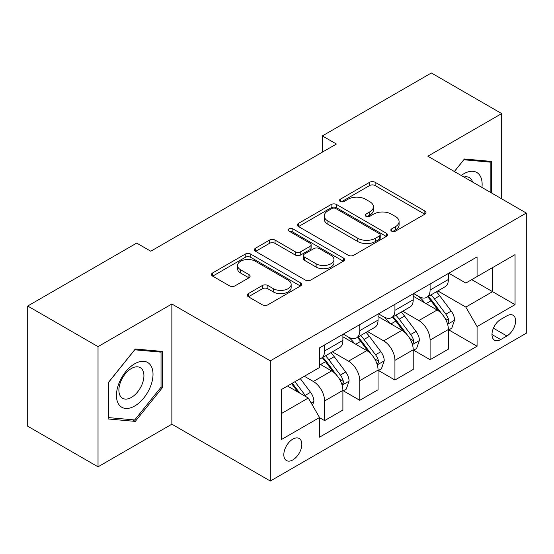 <?xml version="1.0" encoding="UTF-8"?>
<svg xmlns="http://www.w3.org/2000/svg" width="554" height="554" viewBox="0 0 554 554"><rect width="100%" height="100%" fill="white"/><g stroke="black" fill="none" stroke-linecap="round" stroke-linejoin="round"><path stroke-width="0.83" d="M391.636 231.129A2.735 1.579 0 0 0 395.501 231.129L424.842 214.19A3.906 2.258 0 0 0 425.984 212.597A3.906 2.258 0 0 0 424.842 210.998L375.141 182.308A3.906 2.258 0 0 0 369.615 182.308L340.281 199.246A2.735 1.579 0 0 0 339.477 200.361A2.735 1.579 0 0 0 340.281 201.476A2.735 1.579 0 0 0 344.145 201.476L347.94 199.281A12.493 7.216 0 0 1 365.612 199.281L369.753 201.677A12.493 7.216 0 0 1 373.417 206.774A12.493 7.216 0 0 1 369.753 211.877L365.959 214.066A2.735 1.579 0 0 0 365.155 215.187A2.735 1.579 0 0 0 365.959 216.302A2.735 1.579 0 0 0 369.823 216.302L373.625 214.107A12.493 7.216 0 0 1 391.29 214.107L395.431 216.503A12.493 7.216 0 0 1 399.095 221.6A12.493 7.216 0 0 1 395.431 226.704L391.636 228.892A2.735 1.579 0 0 0 390.84 230.007A2.735 1.579 0 0 0 391.636 231.129L391.636 228.892M292.824 459.91A12.728 7.347 120 0 0 301.141 448.692A12.728 7.347 120 0 0 299.188 438.491A12.728 7.347 120 0 0 292.824 439.121A12.728 7.347 120 0 0 284.507 450.34A12.728 7.347 120 0 0 286.46 460.54A12.728 7.347 120 0 0 292.824 459.91M248.407 293.578A3.906 2.258 0 0 0 247.257 295.171A3.906 2.258 0 0 0 248.407 296.764L262.347 304.818A3.906 2.258 0 0 0 267.873 304.818L300.448 286.002A3.906 2.258 0 0 0 301.598 284.41A3.906 2.258 0 0 0 300.448 282.817L250.754 254.12A3.906 2.258 0 0 0 245.228 254.12L212.646 272.935A3.906 2.258 0 0 0 211.503 274.528A3.906 2.258 0 0 0 212.646 276.121L229.488 285.843A3.906 2.258 0 0 0 235.014 285.843L248.954 277.796A3.906 2.258 0 0 0 250.103 276.197A3.906 2.258 0 0 0 248.954 274.604L240.602 269.784A10.443 6.032 0 0 1 237.541 265.518A10.443 6.032 0 0 1 243.995 259.951A10.443 6.032 0 0 1 255.373 261.253L288.094 280.144A10.443 6.032 0 0 1 291.155 284.41A10.443 6.032 0 0 1 284.708 289.984A10.443 6.032 0 0 1 273.323 288.676L267.873 285.525A3.906 2.258 0 0 0 262.347 285.525L248.407 293.578L248.407 296.764M171.865 304.001L98.023 346.631L27.7 306.03L27.7 426.213L98.023 466.814L171.865 424.184L270.317 481.024L270.317 360.841L171.865 304.001L171.865 424.184M501.689 198.844L501.689 113.577L427.847 156.207L526.3 213.055L270.317 360.841M501.689 113.577L431.365 72.976L322.359 135.91L322.359 152.149M27.7 306.03L136.7 243.095L150.771 251.218L336.423 144.026L322.359 135.91M348.217 255.235A3.906 2.258 0 0 0 353.743 255.235L386.325 236.426A3.906 2.258 0 0 0 387.468 234.834A3.906 2.258 0 0 0 386.325 233.241L336.624 204.544A3.906 2.258 0 0 0 331.098 204.544L298.516 223.352A3.906 2.258 0 0 0 297.373 224.952A3.906 2.258 0 0 0 298.516 226.544L348.217 255.235M290.088 231.717A2.735 1.579 0 0 1 292.858 232.105L292.858 228.857L343.39 258.026A3.906 2.258 0 0 1 344.533 259.618A3.906 2.258 0 0 1 343.39 261.218L310.808 280.026A3.906 2.258 0 0 1 305.282 280.026L255.581 251.329L255.581 248.144A3.906 2.258 0 0 0 254.438 249.736A3.906 2.258 0 0 0 255.581 251.329M255.581 248.144L269.528 240.09A3.906 2.258 0 0 1 275.047 240.09L295.206 251.731A3.906 2.258 0 0 0 300.725 251.731L309.977 246.392A3.906 2.258 0 0 0 311.119 244.799A3.906 2.258 0 0 0 309.977 243.199L288.994 231.087A2.735 1.579 0 0 1 288.191 229.972A2.735 1.579 0 0 1 289.881 228.511A2.735 1.579 0 0 1 292.858 228.857M506.889 315.856L500.705 319.429A12.333 7.119 120 0 0 492.644 330.295A12.333 7.119 120 0 0 494.535 340.177A12.333 7.119 120 0 0 500.705 339.567L506.889 335.994A12.333 7.119 120 0 0 514.95 325.129A12.333 7.119 120 0 0 513.059 315.247A12.333 7.119 120 0 0 506.889 315.856M270.317 481.024L526.3 333.231L526.3 213.055M448.802 273.226L465.824 283.052L477.07 276.55L477.07 256.904L319.547 347.85L319.547 367.503L281.571 389.427L281.571 439.447L319.547 417.522L319.547 437.175L477.07 346.229L477.07 326.576L465.824 307.089L437.854 290.94M477.07 276.55L515.047 254.625L515.047 304.652L477.07 326.576M98.023 346.631L98.023 466.814M471.731 279.638L492.548 291.66L492.548 267.624L515.047 254.625M465.824 307.089L492.548 291.66L515.047 304.652M281.571 413.464L308.294 398.035L287.478 386.013M319.547 417.681L324.609 420.611L324.609 400.957A15.914 9.189 -120 0 0 313.356 381.471L304.354 376.27M324.609 420.611L342.891 410.05L342.891 390.397A15.914 9.189 -120 0 0 331.645 370.91L319.547 363.93M343.314 390.805L359.775 400.307L359.775 380.653A15.914 9.189 -120 0 0 348.521 361.166L332.365 351.838M359.775 400.307L378.057 389.753L378.057 370.1A15.914 9.189 -120 0 0 366.803 350.613L342.891 336.804M378.479 370.508L394.933 380.009L394.933 360.356A15.914 9.189 -120 0 0 383.68 340.869L367.524 331.541M394.933 380.009L413.222 369.449L413.222 349.796A15.914 9.189 -120 0 0 401.969 330.309L378.057 316.507M413.637 350.204L430.098 359.705L430.098 340.052A15.914 9.189 -120 0 0 418.845 320.565L402.689 311.237M430.098 359.705L448.38 349.152L448.38 329.498A15.914 9.189 -120 0 0 437.127 310.011L413.222 296.203M413.637 293.523L418.845 296.529A15.914 9.189 -120 0 0 426.802 297.318A15.914 9.189 -120 0 0 430.098 290.033L430.098 284.022M378.479 313.827L383.68 316.833A15.914 9.189 -120 0 0 391.636 317.615A15.914 9.189 -120 0 0 394.933 310.33L394.933 304.326M343.314 334.124L348.521 337.13A15.914 9.189 -120 0 0 356.478 337.919A15.914 9.189 -120 0 0 359.775 330.634L359.775 324.623M448.802 329.907L477.07 346.229M426.802 297.318L445.084 286.764A15.914 9.189 -120 0 0 448.38 279.479L448.38 273.468M391.636 317.615L409.925 307.061A15.914 9.189 -120 0 0 413.222 299.776L413.222 293.765M356.478 337.919L374.76 327.366A15.914 9.189 -120 0 0 378.057 320.08L378.057 314.07M319.547 358.86A15.914 9.189 -120 0 0 321.313 358.216L339.595 347.663A15.914 9.189 -120 0 0 342.891 340.378L342.891 334.367M321.313 358.216A15.914 9.189 -120 0 0 324.609 350.938L324.609 344.927M308.294 398.035L319.547 417.522M491.557 192.993L491.557 161.422L464.411 158.991L454.349 171.511M108.148 418.969L135.294 421.393L162.44 387.627L162.44 351.437L135.294 349.006L108.148 382.779L108.148 418.969M161.034 386.817L162.44 387.627M132.427 419.738L135.294 421.393M392.731 231.51L395.431 229.952A12.493 7.216 0 0 0 399.095 224.848L399.095 221.6M373.417 206.774L373.417 210.021A12.493 7.216 0 0 1 369.753 215.125L367.053 216.683M424.786 214.218L375.141 185.555A3.906 2.258 0 0 0 369.615 185.555L341.375 201.864M386.27 236.454L336.624 207.792A3.906 2.258 0 0 0 331.098 207.792L298.571 226.572M379.421 235.949A2.735 1.579 0 0 0 380.217 234.834A2.735 1.579 0 0 0 379.421 233.719L335.793 208.533A2.735 1.579 0 0 0 331.929 208.533L327.926 210.839A12.493 7.216 0 0 0 324.263 215.942A12.493 7.216 0 0 0 327.926 221.046L357.745 238.262A12.493 7.216 0 0 0 375.418 238.262L379.421 235.949L379.421 239.196A2.735 1.579 0 0 0 380.217 238.082L380.217 234.834M324.263 215.942L324.263 219.19A12.493 7.216 0 0 0 327.926 224.294L327.926 221.046M379.421 239.196L375.418 241.509A12.493 7.216 0 0 1 357.745 241.509L327.926 224.294M255.636 251.364L269.528 243.344L269.528 240.09M311.119 244.799L311.119 248.047A3.906 2.258 0 0 1 309.977 249.639L300.725 254.978A3.906 2.258 0 0 1 295.206 254.978L275.047 243.344A3.906 2.258 0 0 0 269.528 243.344M292.858 232.105L343.335 261.246M316.119 263.808A10.443 6.032 0 0 0 327.504 265.11A10.443 6.032 0 0 0 333.951 259.542A10.443 6.032 0 0 0 330.89 255.276L319.367 248.621A3.906 2.258 0 0 0 313.841 248.621L304.596 253.961A3.906 2.258 0 0 0 303.447 255.553A3.906 2.258 0 0 0 304.596 257.153L316.119 263.808L316.119 267.056A10.443 6.032 0 0 0 327.504 268.358A10.443 6.032 0 0 0 333.951 262.79L333.951 259.542M303.447 255.553L303.447 258.801A3.906 2.258 0 0 0 304.596 260.401L304.596 257.153M316.119 267.056L304.596 260.401M291.155 284.41L291.155 287.658A10.443 6.032 0 0 1 284.708 293.232A10.443 6.032 0 0 1 273.323 291.923L267.873 288.772A3.906 2.258 0 0 0 262.347 288.772L248.455 296.792M237.541 265.518L237.541 268.766A10.443 6.032 0 0 0 240.602 273.032L240.602 269.784M248.905 277.824L240.602 273.032M300.4 286.03L250.754 257.368A3.906 2.258 0 0 0 245.228 257.368L212.701 276.148M448.38 330.149L451.759 328.197L454.571 320.08A10.54 6.087 -120 0 0 451.205 311.099L439.71 295.76A30.435 17.569 -120 0 0 436.393 291.778M424.96 302.983A30.435 17.569 -120 0 0 418.727 296.459M447.417 323.688L448.643 322.366L448.879 320.531A10.54 6.087 -120 0 0 445.859 314.187L434.364 298.841A30.435 17.569 -120 0 0 431.047 294.867M428.214 296.501A25.262 14.584 60 0 1 432.362 301.217L442.085 314.201M427.667 296.812A30.435 17.569 60 0 1 430.991 300.794L438.63 310.995M413.222 350.447L416.594 348.501L419.406 340.378A10.54 6.087 -120 0 0 416.04 331.403L404.545 316.057A30.435 17.569 -120 0 0 401.228 312.082M389.794 323.287A30.435 17.569 -120 0 0 383.569 316.763M412.259 343.992L413.485 342.67L413.713 340.828A10.54 6.087 -120 0 0 410.694 334.484L399.205 319.146A30.435 17.569 -120 0 0 395.881 315.171M393.049 316.805A25.262 14.584 60 0 1 397.197 321.514L406.927 334.498M392.509 317.117A30.435 17.569 60 0 1 395.826 321.091L403.471 331.292M378.057 370.751L381.429 368.798L384.241 360.682A10.54 6.087 -120 0 0 380.882 351.7L369.386 336.361A30.435 17.569 -120 0 0 366.062 332.379M354.636 343.584A30.435 17.569 -120 0 0 348.404 337.061M377.094 364.29L378.32 362.967L378.555 361.132A10.54 6.087 -120 0 0 375.536 354.789L364.04 339.443A30.435 17.569 -120 0 0 360.723 335.468M357.891 337.102A25.262 14.584 60 0 1 362.032 341.818L371.762 354.802M357.344 337.421A30.435 17.569 60 0 1 360.668 341.396L368.306 351.596M342.891 391.048L346.271 389.102L349.082 380.979A10.54 6.087 -120 0 0 345.717 372.004L334.221 356.658A30.435 17.569 -120 0 0 330.904 352.683M341.936 384.594L343.161 383.271L343.39 381.429A10.54 6.087 -120 0 0 340.371 375.086L328.882 359.747A30.435 17.569 -120 0 0 325.558 355.772M322.726 357.406A25.262 14.584 60 0 1 326.874 362.115L336.597 375.1M322.186 357.718A30.435 17.569 60 0 1 325.503 361.693L333.148 371.893M312.511 405.341L313.917 401.283A10.54 6.087 -120 0 0 310.552 392.301L300.296 378.611M306.168 396.803A10.54 6.087 -120 0 0 305.212 395.39L294.957 381.699M292.311 383.223L299.686 393.063M291.577 383.645L297.83 391.99M481.945 187.446A25.858 14.93 120 0 0 479.688 175.168A25.858 14.93 120 0 0 461.226 175.486M472.562 182.024A17.7 10.221 120 0 0 471.364 179.454A17.7 10.221 120 0 0 469.376 177.612A17.7 10.221 120 0 0 463.954 177.058M463.795 159.76L490.151 162.142L490.151 192.183M488.413 161.138L490.151 162.142M454.405 171.546L463.85 159.794M134.733 363.763A25.858 14.93 120 0 0 116.451 395.431A25.858 14.93 120 0 0 134.733 405.992A25.858 14.93 120 0 0 153.015 374.324A25.858 14.93 120 0 0 134.733 363.763M131.402 368.5A17.7 10.221 120 0 0 119.837 384.102A17.7 10.221 120 0 0 122.552 398.284A17.7 10.221 120 0 0 131.402 397.412A17.7 10.221 120 0 0 142.967 381.81A17.7 10.221 120 0 0 140.259 367.627A17.7 10.221 120 0 0 131.402 368.5M161.034 387.225L134.733 419.946L108.432 417.598L108.432 382.53L134.733 349.809L161.034 352.157L161.034 387.225M159.289 351.153L161.034 352.157M313.356 381.471L331.645 370.91M348.521 361.166L366.803 350.613M383.68 340.869L401.969 330.309M418.845 320.565L437.127 310.011M430.098 290.033L448.38 279.479M430.098 340.052L448.38 329.498M394.933 360.356L413.222 349.796M394.933 310.33L413.222 299.776M359.775 380.653L378.057 370.1M359.775 330.634L378.057 320.08M324.609 400.957L342.891 390.397M324.609 350.938L342.891 340.378M493.399 328.203L506.889 335.994M491.98 334.533L500.705 339.567M395.431 229.952L395.431 226.704M365.959 216.302L365.959 214.066M369.753 215.125L369.753 211.877M340.281 201.476L340.281 199.246M369.615 185.555L369.615 182.308M375.141 185.555L375.141 182.308M424.842 214.19L424.842 210.998M298.516 226.544L298.516 223.352M331.098 207.792L331.098 204.544M336.624 207.792L336.624 204.544M386.325 236.426L386.325 233.241M357.745 241.509L357.745 238.262M375.418 241.509L375.418 238.262M275.047 243.344L275.047 240.09M295.206 254.978L295.206 251.731M300.725 254.978L300.725 251.731M309.977 249.639L309.977 246.392M343.39 261.218L343.39 258.026M262.347 288.772L262.347 285.525M267.873 288.772L267.873 285.525M273.323 291.923L273.323 288.676M248.954 277.796L248.954 274.604M212.646 276.121L212.646 272.935M245.228 257.368L245.228 254.12M250.754 257.368L250.754 254.12M300.448 286.002L300.448 282.817M447.59 324.27L454.502 320.281M434.364 298.841L439.71 295.76M426.074 303.627L430.991 300.794M445.859 314.187L451.205 311.099M445.021 318.301L448.879 320.531M412.432 344.567L419.336 340.585M399.205 319.146L404.545 316.057M390.916 323.931L395.826 321.091M410.694 334.484L416.04 331.403M409.863 338.605L413.713 340.828M377.267 364.871L384.171 360.883M364.04 339.443L369.386 336.361M355.751 344.228L360.668 341.396M375.536 354.789L380.882 351.7M374.698 358.902L378.555 361.132M342.109 385.169L349.013 381.187M328.882 359.747L334.221 356.658M320.593 364.532L325.503 361.693M340.371 375.086L345.717 372.004M339.54 379.206L343.39 381.429M311.175 403.028L313.848 401.484M305.212 395.39L310.552 392.301"/></g></svg>
